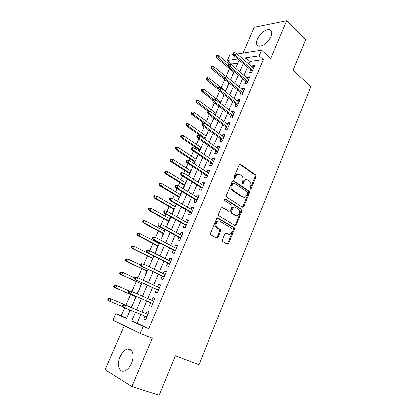 <?xml version="1.0" encoding="UTF-8"?>
<svg xmlns="http://www.w3.org/2000/svg" width="416" height="416" viewBox="0 0 416 416"><rect width="100%" height="100%" fill="white"/><g stroke="black" fill="none" stroke-linecap="round" stroke-linejoin="round"><path stroke-width="0.62" d="M250.125 189.27L251.035 188.854L256.048 176.608L255.752 174.928L240.552 164.273L239.205 164.84L233.979 177.341L234.244 178.584L235.201 178.168L235.877 176.545C237.006 174.377 238.451 173.748 240.214 174.668L241.758 175.75C243.116 177.169 243.428 178.974 242.684 181.158L242.018 182.77L242.278 183.992L243.214 183.576L243.88 181.969C244.977 179.816 246.392 179.187 248.118 180.086L249.621 181.132C250.952 182.525 251.254 184.304 250.526 186.472L249.87 188.068L250.125 189.27M249.938 189.082L255.159 176.535L254.862 174.86L239.699 164.242M234.088 178.433L234.998 176.472L235.877 176.545M242.107 183.82L242.996 181.886L243.88 181.969M131.529 363.282C134.924 355.722 132.46 347.584 127.473 349.055C124.545 349.924 122.101 352.492 120.141 356.756C116.745 364.151 119.044 372.627 124.27 371.041C127.171 370.126 129.589 367.541 131.529 363.282M270.915 36.67C272.459 32.531 271.861 30.16 269.11 29.552C264.462 29.916 260.546 33.088 257.358 39.078C255.762 43.264 256.381 45.661 259.22 46.259C263.832 45.869 267.727 42.671 270.915 36.67M222.42 239.944L222.815 241.67L227.292 244.223L228.665 243.521L234.468 229.346L234.26 227.765L218.119 218.036L216.7 218.712L210.647 233.199L210.829 234.78L216.642 238.15L218.057 237.442L220.61 231.28L220.412 229.694L216.939 227.495C214.51 225.17 217.516 219.586 220.194 221.411L231.192 228.077C233.589 230.287 230.724 235.888 228.077 234.14L226.335 233.121L224.947 233.813L222.42 239.944M140.92 314.522L137.15 323.268L148.751 328.687L143.25 326.482L140.249 333.492L113.053 320.211L115.924 313.695L126.552 318.666L130.286 310.107M237.188 54.002L261.56 50.211L270.696 58.422L286.608 20.8L305.661 39.51L292.989 70.273L310.799 86.518L198.952 364.738L175.375 355.805L159.146 395.2L131.888 386.521L152.329 338.208L140.249 333.492M261.56 50.211L259.142 55.864L245.814 57.803L244.67 60.44M148.751 328.687L263.349 59.597L259.142 55.864M242.492 207.121L243.823 206.487L249.46 192.707L249.194 191.064L233.704 180.684L232.336 181.282L226.455 195.354L226.704 197.012L242.492 207.121M242.018 210.896L236.298 224.874L234.946 225.54L218.826 215.758L218.608 214.141L221.172 208.01L222.576 207.355L229.076 211.385L230.448 210.735L232.107 206.731L231.868 205.098L224.895 200.652C224.468 199.571 224.734 199.035 225.701 199.056L241.779 209.284L242.018 210.896L241.14 210.766L235.622 224.791M124.348 325.723L105.201 369.704L131.888 386.521M286.608 20.8L254.259 27.316L243.038 53.092M128.913 312.343L129.251 312.484L128.913 312.343L129.948 309.967M132.647 304.678L132.314 304.538L131.123 307.268M137.94 291.632L138.268 291.777L137.94 291.632L137.03 293.717M135.756 296.644L134.571 299.359L134.909 299.499M142.964 280.098L143.51 278.845L143.837 279.001M141.352 283.8L140.176 286.504L140.514 286.629M148.84 266.62L149.027 266.183L149.349 266.339M146.895 271.076L145.725 273.77L146.068 273.884M152.386 258.476L151.221 261.154L151.564 261.258M159.245 242.746L158.928 243.474M157.825 245.996L156.666 248.659L157.014 248.752M164.928 229.705L164.33 231.072M163.212 233.631L162.058 236.283L162.412 236.366M170.55 216.798L169.681 218.79M168.553 221.385L167.404 224.021L167.757 224.094M174.985 206.622L175.848 204.641L176.155 204.818M173.841 209.253L172.697 211.874L173.051 211.936M180.242 194.563L181.064 192.676L181.366 192.858M179.078 197.231L177.944 199.841L178.298 199.893M185.448 182.624L186.233 180.814L186.529 181.002M184.272 185.323L183.139 187.918L183.498 187.959M190.601 170.789L191.355 169.068L191.646 169.26M189.415 173.519L188.349 175.952M195.712 159.063L196.425 157.425L196.716 157.622M194.506 161.829L193.778 163.509M200.777 147.446L201.453 145.891L201.739 146.089M199.555 150.238L199.15 151.18M205.79 135.933L206.435 134.462L206.721 134.664M210.766 124.524L211.37 123.131L211.65 123.339M215.691 113.225L216.263 111.904L216.544 112.117M213.632 117.952L213.335 118.633L213.71 118.617M220.574 102.019L221.114 100.781L221.385 100.994M218.785 106.122L218.208 107.442L218.587 107.427M225.41 90.917L225.919 89.752L226.19 89.97M223.891 94.401L223.038 96.356L223.418 96.33M230.318 79.654L230.682 78.822L230.953 79.04M228.914 82.883L227.828 85.368L228.207 85.332M250.676 69.935L249.574 72.504L251.779 72.244L254.66 65.515L252.45 65.801L252.034 66.773M245.851 81.172L244.743 83.756L246.938 83.543L249.85 76.752L247.645 76.991L247.192 78.047M240.984 92.513L239.871 95.108L242.055 94.947L244.993 88.093L242.798 88.286L242.315 89.419M236.07 103.964L234.952 106.569L237.125 106.454L240.089 99.538L237.905 99.679L237.385 100.896M231.109 115.518L229.986 118.139L232.149 118.071L235.139 111.093L232.97 111.186L232.414 112.481M226.101 127.182L224.973 129.813L227.126 129.797L230.142 122.751L227.984 122.793L227.391 124.176M221.052 138.954L219.913 141.596L222.056 141.638L225.103 134.519L222.955 134.514L222.326 135.985M215.951 150.836L214.807 153.494L216.934 153.582L220.012 146.401L217.88 146.344L217.209 147.898M210.803 162.833L209.654 165.5L211.77 165.646L214.874 158.397L212.753 158.283L212.046 159.931M205.603 174.944L204.448 177.627L206.554 177.824L209.69 170.503L207.579 170.336L206.835 172.073M242.804 207.236L242.429 206.996M200.356 187.169L199.196 189.862L201.287 190.117L204.454 182.728L202.358 182.51L201.568 184.335M195.057 199.508L193.892 202.223L195.967 202.53L199.165 195.068L197.08 194.792L196.258 196.716M189.706 211.973L188.536 214.698L190.601 215.062L193.825 207.527L191.76 207.199L190.892 209.217M184.309 224.557L183.134 227.292L185.177 227.718L188.438 220.111L186.384 219.721L185.474 221.837M178.854 237.26L177.674 240.011L179.702 240.5L182.993 232.814L180.955 232.367L180.003 234.582M173.347 250.089L172.162 252.855L174.174 253.401L177.497 245.643L175.474 245.133L174.476 247.452M167.783 263.047L166.592 265.829L168.594 266.438L171.948 258.601L169.941 258.029L168.901 260.452M162.167 276.13L160.971 278.928L162.952 279.599L166.343 271.684L164.351 271.05L163.264 273.577M156.499 289.349L155.293 292.157L157.258 292.89L160.68 284.903L158.704 284.201L157.576 286.837M150.769 302.692L149.557 305.516L151.507 306.322L154.965 298.246L153.005 297.487L151.824 300.227M263.349 59.597L250 61.428L248.872 64.054M247.504 67.226L243.994 75.364M242.642 78.504L239.075 86.783M237.734 89.892L234.109 98.306M232.783 101.384L229.096 109.933M227.786 112.98L224.037 121.675M222.737 124.691L218.93 133.526M217.646 136.51L213.772 145.491M212.503 148.439L208.567 157.57M207.308 160.482L203.31 169.764M202.072 172.64L198.006 182.078M196.778 184.917L192.644 194.506M191.438 197.309L187.236 207.059M186.046 209.825L181.771 219.736M180.596 222.461L176.254 232.534M175.1 235.222L170.685 245.461M169.541 248.108L165.058 258.518M163.935 261.123L159.375 271.705M158.267 274.269L153.634 285.022M152.547 287.539L147.836 298.475M146.77 300.95L141.986 312.042M144.971 316.207L143.764 319.015L145.699 319.883L149.188 311.73L147.243 310.898L146.026 313.737M237.9 63.092L231.592 63.96L231.265 64.704M229.559 68.604L226.19 76.289M224.77 79.534L221.234 87.604M219.7 91.109L216.346 98.764M214.542 102.882L211.416 110.022M209.336 114.769L206.44 121.378M204.079 126.771L201.417 132.844M198.77 138.887L196.347 144.414M195.12 147.222L194.704 148.164M193.409 151.122L191.235 156.088M190.018 158.865L189.275 160.555M187.996 163.478L186.072 167.872M184.87 170.617L183.794 173.066M182.53 175.952L180.861 179.769M179.67 182.478L178.261 185.702M177.013 188.552L175.599 191.776M174.429 194.454L172.671 198.463M171.439 201.276L170.29 203.892M169.13 206.539L167.024 211.349M165.807 214.126L164.934 216.128M163.79 218.738L161.32 224.37M160.124 227.105L159.52 228.478M158.392 231.052L155.558 237.52M154.383 240.209L154.06 240.942M152.948 243.48L149.739 250.801M147.451 256.032L143.863 264.217M141.898 268.705L137.925 277.774M136.297 281.497L131.924 291.47M130.634 294.414L125.954 305.1M124.764 307.814L121.248 315.843L126.682 318.38M235.789 67.938L235.347 68.12M233.657 71.999L232.575 74.48L232.96 74.433M230.682 78.822L231.062 78.78M225.919 89.752L226.299 89.721M221.114 100.781L221.489 100.755M216.263 111.904L216.637 111.888M211.37 123.131L211.744 123.126M206.435 134.462L206.804 134.462M201.453 145.891L201.822 145.902M196.425 157.425L196.794 157.446M191.355 169.068L191.719 169.099M188.64 176.14L192.8 166.608M186.233 180.814L186.597 180.856M181.064 192.676L181.423 192.722M175.848 204.641L176.207 204.698M149.027 266.183L149.37 266.292M143.51 278.845L143.853 278.97M121.248 315.843L115.924 313.695M231.592 63.96L227.443 60.476L229.788 55.151L233.36 54.595M135.533 312.286L131.721 321.084L143.25 326.482M243.292 63.622L239.746 71.807M238.378 74.963L234.775 83.278M233.423 86.403L229.757 94.858M228.415 97.952L224.692 106.548M223.361 109.611L219.575 118.347M218.265 121.378L214.412 130.26M213.117 133.26L209.201 142.288M207.917 145.252L203.939 154.43M202.67 157.357L198.63 166.691M197.371 169.582L193.263 179.067M192.026 181.927L187.845 191.568M186.623 194.386L182.374 204.194M181.168 206.97L176.852 216.939M175.661 219.679L171.272 229.809M170.102 232.513L165.641 242.814M164.486 245.476L159.947 255.944M158.813 258.565L154.201 269.204M153.083 271.783L148.398 282.604M147.295 285.137L142.532 296.135M141.45 298.626L136.614 309.79M237.832 58.963L227.443 60.476M131.378 307.596L136.271 296.369M137.363 293.862L142.184 282.802M143.291 280.249L148.034 269.37M149.162 266.776L153.826 256.074M154.976 253.438L159.562 242.908M160.727 240.23L165.24 229.876M166.421 227.157L170.862 216.97M172.063 214.214L176.426 204.194M177.642 201.396L181.938 191.542M183.175 188.708L187.398 179.015M194.069 163.696L198.156 154.32M199.436 151.377L203.455 142.147M204.755 139.173L208.707 130.094M210.023 127.083L213.912 118.154M215.238 115.112L219.06 106.33M220.402 103.251L224.167 94.614M225.519 91.504L229.221 83.008M230.589 79.872L234.229 71.51M235.612 68.344L239.195 60.122M250 61.428L245.814 57.803M137.15 323.268L131.721 321.084M235.404 67.99L235.669 68.208M252.45 65.801L253.978 67.116M247.645 76.991L249.189 78.286M242.798 88.286L244.364 89.56M237.905 99.679L239.486 100.937M232.97 111.186L234.572 112.419M227.984 122.793L229.606 124.01M222.955 134.514L224.593 135.704M217.88 146.344L219.539 147.508M212.753 158.283L214.432 159.427M233.022 190.356L232.882 190.694M207.579 170.336L209.279 171.46M202.358 182.51L204.074 183.602M197.08 194.792L198.822 195.863M191.76 207.199L193.523 208.244M186.384 219.721L188.167 220.74M180.955 232.367L182.759 233.36M175.474 245.133L177.304 246.106M169.941 258.029L171.792 258.97M164.351 271.05L166.223 271.965M158.704 284.201L160.602 285.085M153.005 297.487L154.924 298.34M143.764 319.015L145.725 319.821M246.522 179.665C245.019 179.364 243.844 180.102 242.996 181.886M238.555 174.236C237.037 173.95 235.851 174.694 234.998 176.472M242.356 207.033L242.944 206.362L248.576 192.608L248.31 190.965L232.887 180.638M247.764 193.206L247.51 192.005L233.979 182.983L233.017 183.404L232.3 185.125C231.561 187.262 231.842 189.046 233.142 190.471L242.83 196.862C244.572 197.709 245.986 197.054 247.073 194.896L247.764 193.206M233.459 182.931L232.144 183.316L233.017 183.404M243.422 197.148L241.951 196.752L232.268 190.372C230.968 188.947 230.688 187.169 231.426 185.032L232.144 183.316M234.764 225.43L235.425 224.713L236.298 224.874M221.827 207.298L228.805 211.344M225.051 199.077L240.77 209.05L241.649 209.18M235.69 215.488C238.352 217.334 241.16 211.588 238.664 209.43L234.692 206.861L233.329 207.501L231.676 211.5L231.904 213.117L235.69 215.488L234.816 215.348L236.007 215.649M234.068 206.773L232.456 207.371L233.329 207.501M234.816 215.348L231.031 212.976L230.807 211.364L232.456 207.371M241.14 210.766L240.77 209.05M228.285 234.244L225.67 233.059M219.029 221.104C216.341 219.804 213.793 225.155 216.076 227.328L217.48 227.932M216.434 238.03L217.199 237.26L219.752 231.109L219.554 229.523L216.616 227.765M227.058 244.093L227.802 243.329L233.6 229.18L233.392 227.604L217.402 217.974M217.5 55.344L216.679 55.474L216.185 56.581L217.006 56.451L217.5 55.344L219.164 55.806L218.28 57.798L216.809 58.022L233.922 72.223M217.006 56.451L228.374 66.191M219.164 55.806L229.174 64.168M216.809 58.022L216.185 56.581M233.964 53.789L234.468 52.645L233.589 52.785L233.09 53.929L233.964 53.789L235.269 55.182L236.174 53.123L253.557 68.089M252.694 70.106L235.269 55.182L233.693 55.427L252.21 71.24M233.09 53.929L233.693 55.427M236.174 53.123L234.468 52.645M212.55 66.456L211.734 66.57L211.24 67.683L212.051 67.574L212.55 66.456L214.23 66.908L213.335 68.916L211.869 69.108L229.185 83.101M212.051 67.574L223.049 76.783M214.23 66.908L225.425 76.019M211.869 69.108L211.24 67.683M207.553 77.672L206.742 77.766L206.242 78.889L207.054 78.801L207.553 77.672L209.248 78.109L208.348 80.137L206.887 80.298L217.953 89.003M207.054 78.801L218.171 87.885M209.248 78.109L225.685 91.13M206.887 80.298L206.242 78.889M202.514 88.993L201.708 89.066L201.204 90.199L202.004 90.126L202.514 88.993L204.22 89.419L203.31 91.463L201.864 91.593L212.852 99.996M202.004 90.126L213.522 99.294M204.22 89.419L220.849 102.232M201.864 91.593L201.204 90.199M197.423 100.412L196.622 100.469L196.113 101.613L196.914 101.561L197.423 100.412L199.144 100.828L198.229 102.892L196.789 102.986L207.906 111.254M196.914 101.561L209.643 111.4M199.144 100.828L215.966 113.433M196.789 102.986L196.113 101.613M228.92 65.291L229.424 64.137L228.556 64.256L228.046 65.406L228.92 65.291L230.235 66.68L231.145 64.6L248.742 79.342M247.868 81.375L230.235 66.68L228.665 66.888L247.4 82.462M228.046 65.406L228.665 66.888M231.145 64.6L229.424 64.137M223.824 76.898L224.333 75.733L223.47 75.832L222.955 76.996L223.824 76.898L225.15 78.286L226.07 76.185L243.875 90.693M242.996 92.747L225.15 78.286L223.59 78.458L242.554 93.782M222.955 76.996L223.59 78.458M226.07 76.185L224.333 75.733M218.681 88.618L219.196 87.438L218.332 87.521L217.818 88.696L218.681 88.618L220.017 90.002L220.943 87.885L238.966 102.149M238.082 104.224L220.017 90.002L218.462 90.137L237.656 105.212M217.818 88.696L218.462 90.137M220.943 87.885L219.196 87.438M213.486 100.448L214.006 99.263L213.148 99.32L212.628 100.506L213.486 100.448L214.833 101.826L215.769 99.689L234.016 113.714M233.116 115.809L214.833 101.826L213.288 101.925L232.716 116.745M212.628 100.506L213.288 101.925M215.769 99.689L214.006 99.263M192.291 111.94L191.495 111.977L190.98 113.136L191.771 113.1L192.291 111.94L194.028 112.346L193.097 114.431L191.667 114.488L203.934 123.344M191.771 113.1L193.097 114.431L210.153 126.776M194.028 112.346L211.047 124.732M191.667 114.488L190.98 113.136M208.244 112.393L208.77 111.192L207.917 111.233L207.392 112.429L208.244 112.393L209.602 113.771L210.548 111.613L229.013 125.388M228.108 127.499L209.602 113.771L208.068 113.833L227.729 128.383M207.392 112.429L208.068 113.833M210.548 111.613L208.77 111.192M187.106 123.578L186.316 123.594L185.796 124.764L186.586 124.748L187.106 123.578L188.859 123.968L187.923 126.074L186.503 126.095L204.849 138.96M186.586 124.748L187.923 126.074L205.176 138.2M188.859 123.968L206.076 136.136M186.503 126.095L185.796 124.764M202.951 124.457L203.481 123.245L202.634 123.261L202.103 124.467L202.951 124.457L204.318 125.83L205.275 123.651L223.969 137.171M223.054 139.303L204.318 125.83L202.795 125.85L222.695 140.135M202.103 124.467L202.795 125.85M205.275 123.651L203.481 123.245M181.875 135.325L181.09 135.32L180.565 136.5L181.35 136.505L181.875 135.325L183.638 135.704L182.697 137.826L181.282 137.81L199.846 150.436M181.35 136.505L182.697 137.826L200.158 149.724M183.638 135.704L201.063 147.644M181.282 137.81L180.565 136.5M197.605 136.63L198.141 135.408L197.298 135.403L196.763 136.625L197.605 136.63L198.983 138.003L199.95 135.803L218.873 149.063M217.948 151.216L198.983 138.003L197.47 137.987L217.615 151.996M196.763 136.625L197.47 137.987M199.95 135.803L198.141 135.408M176.592 147.181L175.817 147.155L175.287 148.346L176.062 148.372L176.592 147.181L178.376 147.545L177.419 149.692L176.02 149.635L194.802 162.022M176.062 148.372L177.419 149.692L195.088 161.361M178.376 147.545L196.004 159.255M176.02 149.635L175.287 148.346M192.208 148.928L192.748 147.696L191.911 147.67L191.37 148.902L192.208 148.928L193.596 150.296L194.574 148.075L213.73 161.07M212.8 163.244L193.596 150.296L192.093 150.238L212.488 163.966M191.37 148.902L192.093 150.238M194.574 148.075L192.748 147.696M171.262 159.146L170.492 159.104L169.957 160.3L170.726 160.352L171.262 159.146L173.056 159.5L172.094 161.668L170.706 161.574L189.706 173.706M170.726 160.352L172.094 161.668L189.972 173.098M173.056 159.5L190.897 170.976M170.706 161.574L169.957 160.3M186.753 161.346L187.304 160.098L186.472 160.051L185.926 161.294L186.753 161.346L188.157 162.708L189.14 160.467L208.536 173.191M207.594 175.386L188.157 162.708L186.664 162.609L207.308 176.051M185.926 161.294L186.664 162.609M189.14 160.467L187.304 160.098M165.88 171.231L165.116 171.163L164.575 172.375L165.339 172.442L165.88 171.231L167.69 171.569L166.717 173.758L165.339 173.628L184.569 185.505M165.339 172.442L166.717 173.758L184.813 184.948M167.69 171.569L185.744 182.806M165.339 173.628L164.575 172.375M181.251 173.888L181.802 172.624L180.981 172.557L180.43 173.81L181.251 173.888L182.666 175.245L183.659 172.978L203.294 185.432M202.342 187.647L182.666 175.245L181.184 175.105L202.082 188.256M180.43 173.81L181.184 175.105M183.659 172.978L181.802 172.624M160.451 183.425L159.687 183.336L159.141 184.564L159.905 184.652L160.451 183.425L162.271 183.758L161.294 185.962L159.921 185.791L179.379 197.413M159.905 184.652L161.294 185.962L179.603 196.908M162.271 183.758L180.544 194.745M159.921 185.791L159.141 184.564M175.692 186.55L176.249 185.276L175.432 185.182L174.876 186.451L175.692 186.55L177.117 187.902L178.121 185.614L198 197.787M197.044 200.023L177.117 187.902L175.646 187.725L196.81 200.574M174.876 186.451L175.646 187.725M178.121 185.614L176.249 185.276M154.965 195.744L154.211 195.629L153.66 196.867L154.414 196.981L154.965 195.744L156.806 196.056L155.813 198.281L154.456 198.073L174.148 209.43M154.414 196.981L155.813 198.281L174.34 208.978M156.806 196.056L175.292 206.799M154.456 198.073L153.66 196.867M170.076 199.342L170.643 198.058L169.832 197.938L169.265 199.217L170.076 199.342L171.517 200.689L172.531 198.38L192.655 210.262M191.688 212.519L171.517 200.689L170.056 200.465L191.48 213.008M169.265 199.217L170.056 200.465M172.531 198.38L170.643 198.058M148.678 208.042L148.122 209.29L148.871 209.425L149.427 208.177L148.678 208.042L151.284 208.473L150.28 210.725L148.933 210.475L168.86 221.556M148.871 209.425L150.28 210.725L169.031 221.166M149.427 208.177L151.284 208.473L169.993 218.962M148.933 210.475L148.122 209.29M143.094 220.574L142.532 221.832L143.27 221.993L143.832 220.73L143.094 220.574L145.704 221.016L144.695 223.288L143.359 222.997L163.53 233.802M143.27 221.993L144.695 223.288L163.675 233.464M143.832 220.73L145.704 221.016L164.642 231.244M143.359 222.997L142.532 221.832M137.452 233.225L136.885 234.494L137.618 234.681L138.19 233.407L137.452 233.225L140.078 233.678L139.058 235.971L137.732 235.638L158.142 246.163M137.618 234.681L139.058 235.971L158.267 245.882M138.19 233.407L140.078 233.678L159.245 243.636M137.732 235.638L136.885 234.494M131.758 246.002L131.186 247.286L131.914 247.494L132.486 246.204L131.758 246.002L134.389 246.464L133.359 248.778L132.049 248.399L152.708 258.638M131.914 247.494L133.359 248.778L152.802 258.419M132.486 246.204L134.389 246.464L153.79 256.152M132.049 248.399L131.186 247.286M126.006 258.903L125.429 260.198L126.152 260.432L126.729 259.132L126.006 258.903L128.648 259.376L127.608 261.711L126.308 261.29L147.222 271.232M126.152 260.432L127.608 261.711L147.29 271.071M126.729 259.132L128.648 259.376L141.149 265.252L141.742 263.9L140.962 263.656L140.369 265.002L141.248 266.126L164.055 277.035M126.308 261.29L125.429 260.198M120.198 271.929L119.616 273.239L120.328 273.499L120.916 272.184L120.198 271.929L122.85 272.412L121.805 274.773L120.515 274.305L141.679 283.951M120.328 273.499L121.805 274.773L141.726 283.852M120.916 272.184L122.85 272.412L134.722 277.862M120.515 274.305L119.616 273.239M114.338 285.09L113.745 286.411L114.452 286.692L115.045 285.371L114.338 285.09L115.721 285.08L116.995 285.579L115.939 287.966L114.665 287.451L136.089 296.79M114.452 286.692L115.939 287.966L136.105 296.754M115.045 285.371L116.995 285.579L129.074 290.888M114.665 287.451L113.745 286.411M108.41 298.376L107.817 299.712L108.514 300.024L109.112 298.683L108.41 298.376L109.819 298.329L111.082 298.88L110.011 301.288L122.741 306.582M108.514 300.024L110.011 301.288L108.753 300.732L107.817 299.712M109.112 298.683L111.082 298.88L131.456 307.424M109.819 298.329L131.461 307.408M164.174 210.818L163.602 212.113L164.408 212.259L164.975 210.964L164.174 210.818L166.884 211.271L187.262 222.856M164.975 210.964L166.884 211.271L165.859 213.606L164.408 213.335L186.103 225.566M164.408 212.259L165.859 213.606L186.285 225.134M163.602 212.113L164.408 213.335M158.46 223.829L157.882 225.134L158.678 225.306L159.255 223.995L158.46 223.829L161.179 224.292L181.813 235.576M159.255 223.995L161.179 224.292L160.144 226.647L158.709 226.335L180.669 238.243M158.678 225.306L160.144 226.647L180.825 237.874M157.882 225.134L158.709 226.335M152.682 236.969L152.105 238.29L152.896 238.488L153.478 237.162L152.682 236.969L155.412 237.442L176.311 248.42M153.478 237.162L155.412 237.442L154.372 239.824L152.948 239.465L175.183 251.046M152.896 238.488L154.372 239.824L175.313 250.744M152.105 238.29L152.948 239.465M146.853 250.245L146.266 251.581L147.051 251.8L147.638 250.463L146.853 250.245L149.594 250.728L170.752 261.388M147.638 250.463L149.594 250.728L148.538 253.131L147.129 252.725L169.645 263.978M147.051 251.8L148.538 253.131L169.749 263.734M146.266 251.581L147.129 252.725M140.962 263.656L143.712 264.144L165.142 274.487M141.742 263.9L143.712 264.144L142.652 266.578L164.128 276.858M141.149 265.252L142.652 266.578L141.248 266.126M135.013 277.202L134.415 278.564L135.184 278.84L135.782 277.477L135.013 277.202L137.774 277.706L159.479 287.716M135.782 277.477L137.774 277.706L136.698 280.16L135.309 279.656L158.402 290.217M135.184 278.84L136.698 280.16L158.449 290.113M134.415 278.564L135.309 279.656M129.002 290.888L128.393 292.266L129.158 292.568L129.761 291.19L129.002 290.888L130.395 290.862L153.754 301.075M129.761 291.19L131.773 291.403L130.686 293.883L129.314 293.332L152.698 303.534M129.158 292.568L130.686 293.883L152.719 303.498M128.393 292.266L129.314 293.332M147.976 314.553L124.348 304.647L147.971 314.574M123.682 305.048L122.928 304.715L122.314 306.108L123.068 306.441L123.682 305.048L125.71 305.24L124.613 307.746L146.926 317.018M123.068 306.441L124.613 307.746L123.25 307.143L122.314 306.108M124.348 304.647L122.928 304.715M250.151 188.76L251.035 188.854M234.322 178.09L235.201 178.168M242.33 183.487L243.214 183.576M239.73 164.221L240.552 164.273M254.805 174.814L255.694 174.886M255.159 176.535L256.048 176.608M232.95 180.612L233.704 180.684M248.217 190.892L249.101 190.991M248.576 192.608L249.46 192.707M242.944 206.362L243.823 206.487M231.426 185.032L232.3 185.125M232.648 190.668L233.522 190.767M241.951 196.752L242.83 196.862M221.941 207.262L222.576 207.355M228.202 211.25L229.076 211.385M225.233 198.994L225.701 199.056M230.807 211.364L231.676 211.5M231.187 213.096L232.06 213.236M225.841 233.017L226.335 233.121M227.214 233.964L228.077 234.14M219.352 229.367L220.215 229.533M219.752 231.109L220.61 231.28M217.199 237.26L218.057 237.442M217.542 217.937L218.119 218.036M233.22 227.469L234.088 227.63M233.6 229.18L234.468 229.346M227.802 243.329L228.665 243.521M127.473 349.055L131.674 350.584M269.11 29.552L271.69 31.98M254.862 174.86L255.752 174.928M248.31 190.965L249.194 191.064M232.268 190.372L233.142 190.471M231.031 212.976L231.904 213.117M240.9 209.154L241.779 209.284M216.076 227.328L216.939 227.495M219.554 229.523L220.412 229.694M233.392 227.604L234.26 227.765M231.665 212.753L231.499 213.148"/></g></svg>
